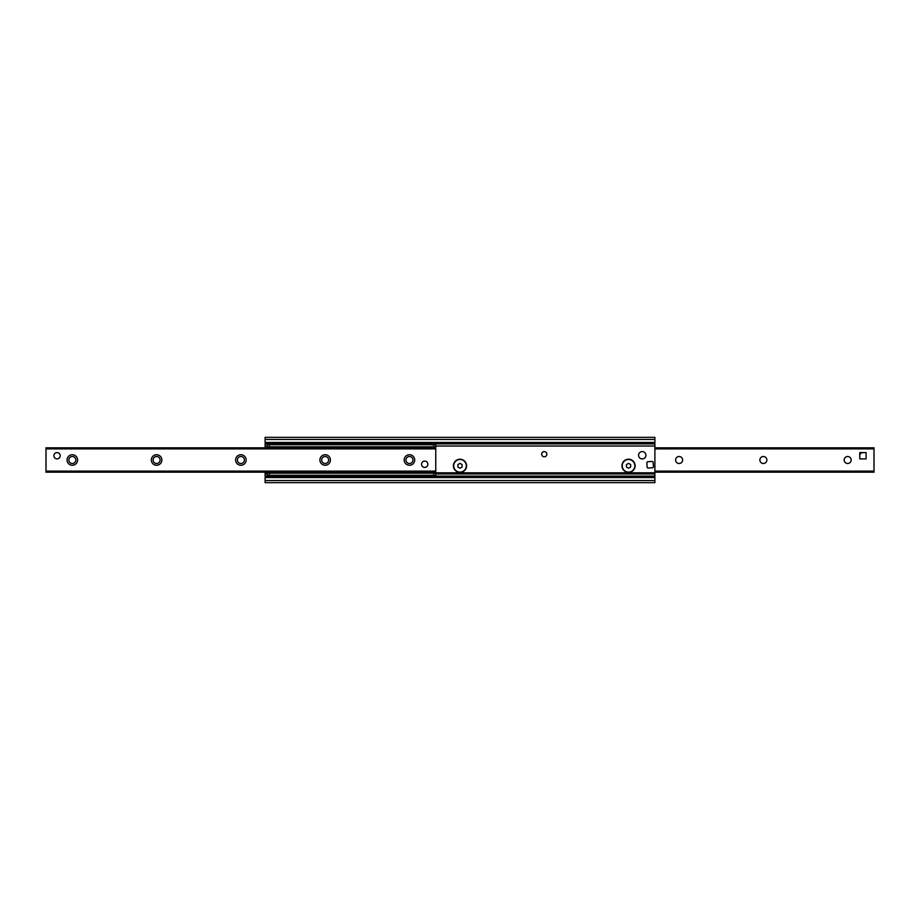 <?xml version="1.0" encoding="UTF-8"?>
<svg xmlns="http://www.w3.org/2000/svg" width="920" height="920" viewBox="0 0 920 920"><rect width="100%" height="100%" fill="white"/><g stroke="black" fill="none" stroke-linecap="round" stroke-linejoin="round"><path stroke-width="1.38" d="M621.966 465.796A6.59 6.59 0 0 1 631.844 460.092A6.59 6.59 0 0 1 631.844 471.5A6.59 6.59 0 0 1 621.966 465.796M546.859 454.204A2.587 2.587 0 0 1 544.272 456.791A2.587 2.587 0 0 1 541.684 454.204A2.587 2.587 0 0 1 544.272 451.616A2.587 2.587 0 0 1 546.859 454.204M453.41 465.796A6.59 6.59 0 0 1 463.289 460.092A6.59 6.59 0 0 1 463.289 471.5A6.59 6.59 0 0 1 453.41 465.796M265.109 476.801L265.109 482.643L654.89 482.643L654.89 476.801M265.109 472.167L265.109 476.64L654.89 476.64L654.89 437.356L265.109 437.356L265.109 447.833M265.109 476.065L654.89 476.065M265.109 443.934L654.89 443.934M654.89 443.198L265.109 443.198M863.753 452.674L862.937 452.571A3.162 3.162 0 0 0 859.774 455.733M847.665 456.504A3.496 3.496 0 0 1 850.701 461.748A3.496 3.496 0 0 1 844.629 461.748A3.496 3.496 0 0 1 847.665 456.504M763.393 456.504A3.496 3.496 0 0 1 766.418 461.748A3.496 3.496 0 0 1 760.357 461.748A3.496 3.496 0 0 1 763.393 456.504M679.109 456.504A3.496 3.496 0 0 1 682.145 461.748A3.496 3.496 0 0 1 676.085 461.748A3.496 3.496 0 0 1 679.109 456.504M874 471.971L874 448.028M56.315 452.663L57.063 452.571A3.162 3.162 0 0 1 59.8 457.309A3.162 3.162 0 0 1 54.326 457.309A3.162 3.162 0 0 1 57.063 452.571L56.511 452.617M424.706 461.104A3.162 3.162 0 0 1 427.443 465.842A3.162 3.162 0 0 1 421.969 465.842A3.162 3.162 0 0 1 424.706 461.104M424.407 467.417L425.523 467.325M72.335 454.733A5.267 5.267 0 0 1 76.9 462.633A5.267 5.267 0 0 1 67.769 462.633A5.267 5.267 0 0 1 72.335 454.733M72.335 456.504A3.496 3.496 0 0 0 69.299 461.748A3.496 3.496 0 0 0 75.371 461.748A3.496 3.496 0 0 0 72.335 456.504M156.607 454.733A5.267 5.267 0 0 1 161.172 462.633A5.267 5.267 0 0 1 152.053 462.633A5.267 5.267 0 0 1 156.607 454.733M156.607 456.504A3.496 3.496 0 0 0 153.583 461.748A3.496 3.496 0 0 0 159.643 461.748A3.496 3.496 0 0 0 156.607 456.504M240.89 454.733A5.267 5.267 0 0 1 245.444 462.633A5.267 5.267 0 0 1 236.325 462.633A5.267 5.267 0 0 1 240.89 454.733M240.89 456.504A3.496 3.496 0 0 0 237.855 461.748A3.496 3.496 0 0 0 243.915 461.748A3.496 3.496 0 0 0 240.89 456.504M325.162 454.733A5.267 5.267 0 0 1 329.716 462.633A5.267 5.267 0 0 1 320.597 462.633A5.267 5.267 0 0 1 325.162 454.733M325.162 456.504A3.496 3.496 0 0 0 322.126 461.748A3.496 3.496 0 0 0 328.187 461.748A3.496 3.496 0 0 0 325.162 456.504M409.434 454.733A5.267 5.267 0 0 1 414 462.633A5.267 5.267 0 0 1 404.869 462.633A5.267 5.267 0 0 1 409.434 454.733M409.434 456.504A3.496 3.496 0 0 0 406.398 461.748A3.496 3.496 0 0 0 412.47 461.748A3.496 3.496 0 0 0 409.434 456.504M46 471.109L46 472.167L435.769 472.167L435.769 447.833L46 447.833L46 471.109L435.769 471.109M435.769 446.832L435.769 444.728L433.665 444.728L433.665 446.832L435.769 446.832L435.769 447.833M433.665 446.832L269.33 446.832L269.33 444.728L267.226 444.728L267.226 446.832L269.33 446.832M267.226 446.832L267.226 447.833M267.226 475.272L269.33 475.272L269.33 473.167L267.226 473.167L267.226 475.272M269.33 473.167L433.665 473.167L433.665 475.272L435.769 475.272L435.769 473.167L433.665 473.167M269.33 475.272L433.665 475.272M267.226 473.167L267.226 472.167M435.769 473.167L435.769 472.167M433.665 444.728L269.33 444.728M638.56 455.262A3.691 3.691 0 0 1 644.092 452.065A3.691 3.691 0 0 1 644.092 458.447A3.691 3.691 0 0 1 638.56 455.262M427.869 464.266A3.162 3.162 0 0 0 423.131 461.529A3.162 3.162 0 0 0 423.131 467.003A3.162 3.162 0 0 0 427.869 464.266M60.225 455.733A3.162 3.162 0 0 0 55.476 452.996A3.162 3.162 0 0 0 55.476 458.47A3.162 3.162 0 0 0 60.225 455.733M859.774 458.896L859.774 452.571L866.099 452.571L866.099 458.896L859.774 458.896M460 463.358L462.104 464.577L462.104 467.015L460 468.222L457.895 467.015L457.895 464.577L460 463.358M453.675 465.796A6.325 6.325 0 0 1 463.162 460.322A6.325 6.325 0 0 1 463.162 471.27A6.325 6.325 0 0 1 453.675 465.796M628.544 463.358L630.66 464.577L630.66 467.015L628.544 468.222L626.439 467.015L626.439 464.577L628.544 463.358M622.231 465.796A6.325 6.325 0 0 1 631.706 460.322A6.325 6.325 0 0 1 631.706 471.27A6.325 6.325 0 0 1 622.231 465.796M653.442 466.624A1.058 1.058 0 0 1 652.464 467.751L648.255 468.038A1.058 1.058 0 0 1 647.139 467.061L646.852 462.852A1.058 1.058 0 0 1 647.83 461.725L652.027 461.449A1.058 1.058 0 0 1 653.154 462.426L653.442 466.624M265.109 480.539L654.89 480.539M265.109 477.537L654.89 477.537M265.109 476.445L654.89 476.445M265.109 473.961L267.226 473.961M435.769 473.961L654.89 473.961M265.109 473.547L267.226 473.547M435.769 473.547L654.89 473.547M265.109 473.409L267.226 473.409M435.769 473.409L654.89 473.409M265.109 472.914L267.226 472.914M435.769 472.914L654.89 472.914M265.109 472.811L267.226 472.811M435.769 472.811L654.89 472.811M265.109 446.039L267.226 446.039M435.769 446.039L654.89 446.039M265.109 443.555L654.89 443.555M265.109 442.462L654.89 442.462M265.109 439.461L654.89 439.461M654.89 471.109L874 471.109M654.89 448.891L874 448.891M435.769 448.891L46 448.891M654.89 472.167L874 472.167M654.89 447.833L874 447.833"/></g></svg>
